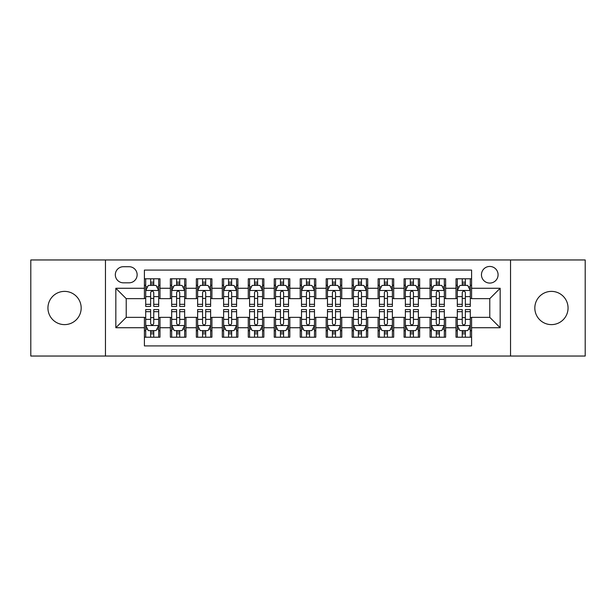 <?xml version="1.0" encoding="UTF-8"?>
<svg xmlns="http://www.w3.org/2000/svg" width="616" height="616" viewBox="0 0 616 616"><rect width="100%" height="100%" fill="white"/><g stroke="black" fill="none" stroke-linecap="round" stroke-linejoin="round"><path stroke-width="0.92" d="M551.443 291.383A16.617 16.617 0 0 0 534.827 308A16.617 16.617 0 0 0 551.443 324.617A16.617 16.617 0 0 0 568.06 308A16.617 16.617 0 0 0 551.443 291.383M64.557 291.383A16.617 16.617 0 0 0 47.94 308A16.617 16.617 0 0 0 64.557 324.617A16.617 16.617 0 0 0 81.173 308A16.617 16.617 0 0 0 64.557 291.383M489.774 266.451A8.308 8.308 0 0 0 481.458 274.759A8.308 8.308 0 0 0 489.774 283.075A8.308 8.308 0 0 0 498.082 274.759A8.308 8.308 0 0 0 489.774 266.451M510.541 356.04L585.2 356.04L585.2 259.96L510.541 259.96L510.541 356.04L105.459 356.04L105.459 259.96L30.8 259.96L30.8 356.04L105.459 356.04M471.594 278.786L456.009 278.786L456.009 288.265L445.63 288.265L445.63 298.652L456.009 298.652L456.009 288.265M445.63 288.265L445.63 278.786L430.045 278.786L430.045 288.265L419.658 288.265L419.658 298.652L430.045 298.652L430.045 288.265M419.658 288.265L419.658 278.786L404.081 278.786L404.081 288.265L393.693 288.265L393.693 298.652L404.081 298.652L404.081 288.265M393.693 288.265L393.693 278.786L378.108 278.786L378.108 288.265L367.721 288.265L367.721 298.652L378.108 298.652L378.108 288.265M367.721 288.265L367.721 278.786L352.144 278.786L352.144 288.265L341.757 288.265L341.757 298.652L352.144 298.652L352.144 288.265M341.757 288.265L341.757 278.786L326.18 278.786L326.18 288.265L315.792 288.265L315.792 298.652L326.18 298.652L326.18 288.265M315.792 288.265L315.792 278.786L300.208 278.786L300.208 288.265L289.82 288.265L289.82 298.652L300.208 298.652L300.208 288.265M289.82 288.265L289.82 278.786L274.243 278.786L274.243 288.265L263.856 288.265L263.856 298.652L274.243 298.652L274.243 288.265M263.856 288.265L263.856 278.786L248.279 278.786L248.279 288.265L237.892 288.265L237.892 298.652L248.279 298.652L248.279 288.265M237.892 288.265L237.892 278.786L222.307 278.786L222.307 288.265L211.919 288.265L211.919 298.652L222.307 298.652L222.307 288.265M211.919 288.265L211.919 278.786L196.342 278.786L196.342 288.265L185.955 288.265L185.955 298.652L196.342 298.652L196.342 288.265M185.955 288.265L185.955 278.786L170.37 278.786L170.37 298.652L159.991 298.652L159.991 278.786L144.406 278.786M144.406 337.214L159.991 337.214L159.991 317.348L170.37 317.348L170.37 337.214L185.955 337.214L185.955 317.348L196.342 317.348L196.342 327.735L185.955 327.735M196.342 327.735L196.342 337.214L211.919 337.214L211.919 317.348L222.307 317.348L222.307 327.735L211.919 327.735M222.307 327.735L222.307 337.214L237.892 337.214L237.892 317.348L248.279 317.348L248.279 327.735L237.892 327.735M248.279 327.735L248.279 337.214L263.856 337.214L263.856 317.348L274.243 317.348L274.243 327.735L263.856 327.735M274.243 327.735L274.243 337.214L289.82 337.214L289.82 317.348L300.208 317.348L300.208 327.735L289.82 327.735M300.208 327.735L300.208 337.214L315.792 337.214L315.792 317.348L326.18 317.348L326.18 327.735L315.792 327.735M326.18 327.735L326.18 337.214L341.757 337.214L341.757 317.348L352.144 317.348L352.144 327.735L341.757 327.735M352.144 327.735L352.144 337.214L367.721 337.214L367.721 317.348L378.108 317.348L378.108 327.735L367.721 327.735M378.108 327.735L378.108 337.214L393.693 337.214L393.693 317.348L404.081 317.348L404.081 327.735L393.693 327.735M404.081 327.735L404.081 337.214L419.658 337.214L419.658 317.348L430.045 317.348L430.045 327.735L419.658 327.735M430.045 327.735L430.045 337.214L445.63 337.214L445.63 317.348L456.009 317.348L456.009 327.735L445.63 327.735M123.369 282.813L129.083 282.813A8.046 8.046 0 0 0 137.137 274.759A8.046 8.046 0 0 0 129.083 266.713L123.369 266.713A8.046 8.046 0 0 0 115.323 274.759A8.046 8.046 0 0 0 123.369 282.813M510.541 259.96L105.459 259.96M471.594 288.265L471.594 270.085L144.406 270.085L144.406 298.652L126.226 298.652L126.226 317.348L144.406 317.348L144.406 345.915L471.594 345.915L471.594 317.348L489.774 317.348L489.774 298.652L471.594 298.652L471.594 288.265L500.161 288.265L500.161 327.735L471.594 327.735M144.406 327.735L115.839 327.735L115.839 288.265L144.406 288.265M456.009 327.735L456.009 337.214L471.594 337.214M144.406 285.277L145.707 285.277M150.635 285.277L153.754 285.277M158.689 285.277L159.991 285.277M144.406 298.39L145.707 298.39M150.635 298.39L153.754 298.39M158.689 298.39L159.991 298.39M144.406 317.61L145.707 317.61M150.635 317.61L153.754 317.61M158.689 317.61L159.991 317.61M144.406 330.723L145.707 330.723M150.635 330.723L153.754 330.723M158.689 330.723L159.991 330.723M170.37 298.39L171.672 298.39M176.607 298.39L179.726 298.39M184.654 298.39L185.955 298.39M170.37 285.277L171.672 285.277M176.607 285.277L179.726 285.277M184.654 285.277L185.955 285.277M170.37 317.61L171.672 317.61M176.607 317.61L179.726 317.61M184.654 317.61L185.955 317.61M170.37 330.723L171.672 330.723M176.607 330.723L179.726 330.723M184.654 330.723L185.955 330.723M196.342 317.61L197.636 317.61M202.572 317.61L205.69 317.61M210.626 317.61L211.919 317.61M196.342 330.723L197.636 330.723M202.572 330.723L205.69 330.723M210.626 330.723L211.919 330.723M196.342 285.277L197.636 285.277M202.572 285.277L205.69 285.277M210.626 285.277L211.919 285.277M196.342 298.39L197.636 298.39M202.572 298.39L205.69 298.39M210.626 298.39L211.919 298.39M222.307 317.61L223.608 317.61M228.544 317.61L231.655 317.61M236.59 317.61L237.892 317.61M222.307 330.723L223.608 330.723M228.544 330.723L231.655 330.723M236.59 330.723L237.892 330.723M222.307 285.277L223.608 285.277M228.544 285.277L231.655 285.277M236.59 285.277L237.892 285.277M222.307 298.39L223.608 298.39M228.544 298.39L231.655 298.39M236.59 298.39L237.892 298.39M248.279 317.61L249.572 317.61M254.508 317.61L257.627 317.61M262.555 317.61L263.856 317.61M248.279 330.723L249.572 330.723M254.508 330.723L257.627 330.723M262.555 330.723L263.856 330.723M248.279 285.277L249.572 285.277M254.508 285.277L257.627 285.277M262.555 285.277L263.856 285.277M248.279 298.39L249.572 298.39M254.508 298.39L257.627 298.39M262.555 298.39L263.856 298.39M274.243 317.61L275.545 317.61M280.473 317.61L283.591 317.61M288.527 317.61L289.82 317.61M274.243 330.723L275.545 330.723M280.473 330.723L283.591 330.723M288.527 330.723L289.82 330.723M274.243 285.277L275.545 285.277M280.473 285.277L283.591 285.277M288.527 285.277L289.82 285.277M274.243 298.39L275.545 298.39M280.473 298.39L283.591 298.39M288.527 298.39L289.82 298.39M300.208 317.61L301.509 317.61M306.445 317.61L309.555 317.61M314.491 317.61L315.792 317.61M300.208 330.723L301.509 330.723M306.445 330.723L309.555 330.723M314.491 330.723L315.792 330.723M300.208 285.277L301.509 285.277M306.445 285.277L309.555 285.277M314.491 285.277L315.792 285.277M300.208 298.39L301.509 298.39M306.445 298.39L309.555 298.39M314.491 298.39L315.792 298.39M326.18 317.61L327.473 317.61M332.409 317.61L335.528 317.61M340.455 317.61L341.757 317.61M326.18 330.723L327.473 330.723M332.409 330.723L335.528 330.723M340.455 330.723L341.757 330.723M326.18 285.277L327.473 285.277M332.409 285.277L335.528 285.277M340.455 285.277L341.757 285.277M326.18 298.39L327.473 298.39M332.409 298.39L335.528 298.39M340.455 298.39L341.757 298.39M352.144 317.61L353.445 317.61M358.373 317.61L361.492 317.61M366.428 317.61L367.721 317.61M352.144 330.723L353.445 330.723M358.373 330.723L361.492 330.723M366.428 330.723L367.721 330.723M352.144 285.277L353.445 285.277M358.373 285.277L361.492 285.277M366.428 285.277L367.721 285.277M352.144 298.39L353.445 298.39M358.373 298.39L361.492 298.39M366.428 298.39L367.721 298.39M378.108 317.61L379.41 317.61M384.346 317.61L387.456 317.61M392.392 317.61L393.693 317.61M378.108 330.723L379.41 330.723M384.346 330.723L387.456 330.723M392.392 330.723L393.693 330.723M378.108 285.277L379.41 285.277M384.346 285.277L387.456 285.277M392.392 285.277L393.693 285.277M378.108 298.39L379.41 298.39M384.346 298.39L387.456 298.39M392.392 298.39L393.693 298.39M404.081 317.61L405.374 317.61M410.31 317.61L413.428 317.61M418.364 317.61L419.658 317.61M404.081 330.723L405.374 330.723M410.31 330.723L413.428 330.723M418.364 330.723L419.658 330.723M404.081 285.277L405.374 285.277M410.31 285.277L413.428 285.277M418.364 285.277L419.658 285.277M404.081 298.39L405.374 298.39M410.31 298.39L413.428 298.39M418.364 298.39L419.658 298.39M430.045 317.61L431.346 317.61M436.274 317.61L439.393 317.61M444.328 317.61L445.63 317.61M430.045 330.723L431.346 330.723M436.274 330.723L439.393 330.723M444.328 330.723L445.63 330.723M430.045 285.277L431.346 285.277M436.274 285.277L439.393 285.277M444.328 285.277L445.63 285.277M430.045 298.39L431.346 298.39M436.274 298.39L439.393 298.39M444.328 298.39L445.63 298.39M456.009 317.61L457.311 317.61M462.246 317.61L465.365 317.61M470.293 317.61L471.594 317.61M456.009 330.723L457.311 330.723M462.246 330.723L465.365 330.723M470.293 330.723L471.594 330.723M456.009 285.277L457.311 285.277M462.246 285.277L465.365 285.277M470.293 285.277L471.594 285.277M456.009 298.39L457.311 298.39M462.246 298.39L465.365 298.39M470.293 298.39L471.594 298.39M126.226 298.652L115.839 288.265M126.226 317.348L115.839 327.735M500.161 288.265L489.774 298.652M500.161 327.735L489.774 317.348M153.754 282.159L150.635 282.159M158.689 304.327L153.754 304.327L153.754 306.445L158.689 306.445L158.689 290.606L156.094 285.408L148.302 285.408L145.707 290.606L145.707 306.445L150.635 306.445L150.635 304.327L145.707 304.327M145.707 290.606L145.707 278.786M158.689 290.606L158.689 278.786M150.635 285.408L150.635 278.786M153.754 278.786L153.754 285.408M153.754 304.327L153.754 292.546C152.714 290.552 151.682 290.552 150.635 292.546L150.635 304.327M150.635 333.841L153.754 333.841M145.707 311.673L150.635 311.673L150.635 309.555L145.707 309.555L145.707 325.394L148.302 330.592L156.094 330.592L158.689 325.394L158.689 309.555L153.754 309.555L153.754 311.673L158.689 311.673M158.689 325.394L158.689 337.214M145.707 325.394L145.707 337.214M153.754 330.592L153.754 337.214M150.635 337.214L150.635 330.592M150.635 311.673L150.635 323.454C151.675 325.448 152.714 325.448 153.754 323.454L153.754 311.673M179.726 282.159L176.607 282.159M184.654 304.327L179.726 304.327L179.726 306.445L184.654 306.445L184.654 290.606L182.059 285.408L174.266 285.408L171.672 290.606L171.672 306.445L176.607 306.445L176.607 304.327L171.672 304.327M171.672 290.606L171.672 278.786M184.654 290.606L184.654 278.786M176.607 285.408L176.607 278.786M179.726 278.786L179.726 285.408M179.726 304.327L179.726 292.546C178.686 290.552 177.647 290.552 176.607 292.546L176.607 304.327M205.69 282.159L202.572 282.159M210.626 304.327L205.69 304.327L205.69 306.445L210.626 306.445L210.626 290.606L208.023 285.408L200.239 285.408L197.636 290.606L197.636 306.445L202.572 306.445L202.572 304.327L197.636 304.327M197.636 290.606L197.636 278.786M210.626 290.606L210.626 278.786M202.572 285.408L202.572 278.786M205.69 278.786L205.69 285.408M205.69 304.327L205.69 292.546C204.651 290.552 203.611 290.552 202.572 292.546L202.572 304.327M231.655 282.159L228.544 282.159M236.59 304.327L231.655 304.327L231.655 306.445L236.59 306.445L236.59 290.606L233.995 285.408L226.203 285.408L223.608 290.606L223.608 306.445L228.544 306.445L228.544 304.327L223.608 304.327M223.608 290.606L223.608 278.786M236.59 290.606L236.59 278.786M228.544 285.408L228.544 278.786M231.655 278.786L231.655 285.408M231.655 304.327L231.655 292.546C230.623 290.552 229.583 290.552 228.544 292.546L228.544 304.327M257.627 282.159L254.508 282.159M262.555 304.327L257.627 304.327L257.627 306.445L262.555 306.445L262.555 290.606L259.96 285.408L252.167 285.408L249.572 290.606L249.572 306.445L254.508 306.445L254.508 304.327L249.572 304.327M249.572 290.606L249.572 278.786M262.555 290.606L262.555 278.786M254.508 285.408L254.508 278.786M257.627 278.786L257.627 285.408M257.627 304.327L257.627 292.546C256.587 290.552 255.548 290.552 254.508 292.546L254.508 304.327M176.607 333.841L179.726 333.841M171.672 311.673L176.607 311.673L176.607 309.555L171.672 309.555L171.672 325.394L174.266 330.592L182.059 330.592L184.654 325.394L184.654 309.555L179.726 309.555L179.726 311.673L184.654 311.673M184.654 325.394L184.654 337.214M171.672 325.394L171.672 337.214M179.726 330.592L179.726 337.214M176.607 337.214L176.607 330.592M176.607 311.673L176.607 323.454C177.647 325.448 178.679 325.448 179.726 323.454L179.726 311.673M202.572 333.841L205.69 333.841M197.636 311.673L202.572 311.673L202.572 309.555L197.636 309.555L197.636 325.394L200.239 330.592L208.023 330.592L210.626 325.394L210.626 309.555L205.69 309.555L205.69 311.673L210.626 311.673M210.626 325.394L210.626 337.214M197.636 325.394L197.636 337.214M205.69 330.592L205.69 337.214M202.572 337.214L202.572 330.592M202.572 311.673L202.572 323.454C203.611 325.448 204.651 325.448 205.69 323.454L205.69 311.673M228.544 333.841L231.655 333.841M223.608 311.673L228.544 311.673L228.544 309.555L223.608 309.555L223.608 325.394L226.203 330.592L233.995 330.592L236.59 325.394L236.59 309.555L231.655 309.555L231.655 311.673L236.59 311.673M236.59 325.394L236.59 337.214M223.608 325.394L223.608 337.214M231.655 330.592L231.655 337.214M228.544 337.214L228.544 330.592M228.544 311.673L228.544 323.454C229.575 325.448 230.615 325.448 231.655 323.454L231.655 311.673M254.508 333.841L257.627 333.841M249.572 311.673L254.508 311.673L254.508 309.555L249.572 309.555L249.572 325.394L252.167 330.592L259.96 330.592L262.555 325.394L262.555 309.555L257.627 309.555L257.627 311.673L262.555 311.673M262.555 325.394L262.555 337.214M249.572 325.394L249.572 337.214M257.627 330.592L257.627 337.214M254.508 337.214L254.508 330.592M254.508 311.673L254.508 323.454C255.548 325.448 256.587 325.448 257.627 323.454L257.627 311.673M283.591 282.159L280.473 282.159M288.527 304.327L283.591 304.327L283.591 306.445L288.527 306.445L288.527 290.606L285.924 285.408L278.139 285.408L275.545 290.606L275.545 306.445L280.473 306.445L280.473 304.327L275.545 304.327M275.545 290.606L275.545 278.786M288.527 290.606L288.527 278.786M280.473 285.408L280.473 278.786M283.591 278.786L283.591 285.408M283.591 304.327L283.591 292.546C282.551 290.552 281.512 290.552 280.473 292.546L280.473 304.327M280.473 333.841L283.591 333.841M275.545 311.673L280.473 311.673L280.473 309.555L275.545 309.555L275.545 325.394L278.139 330.592L285.924 330.592L288.527 325.394L288.527 309.555L283.591 309.555L283.591 311.673L288.527 311.673M288.527 325.394L288.527 337.214M275.545 325.394L275.545 337.214M283.591 330.592L283.591 337.214M280.473 337.214L280.473 330.592M280.473 311.673L280.473 323.454C281.512 325.448 282.551 325.448 283.591 323.454L283.591 311.673M309.555 282.159L306.445 282.159M314.491 304.327L309.555 304.327L309.555 306.445L314.491 306.445L314.491 290.606L311.896 285.408L304.104 285.408L301.509 290.606L301.509 306.445L306.445 306.445L306.445 304.327L301.509 304.327M301.509 290.606L301.509 278.786M314.491 290.606L314.491 278.786M306.445 285.408L306.445 278.786M309.555 278.786L309.555 285.408M309.555 304.327L309.555 292.546C308.524 290.552 307.484 290.552 306.445 292.546L306.445 304.327M306.445 333.841L309.555 333.841M301.509 311.673L306.445 311.673L306.445 309.555L301.509 309.555L301.509 325.394L304.104 330.592L311.896 330.592L314.491 325.394L314.491 309.555L309.555 309.555L309.555 311.673L314.491 311.673M314.491 325.394L314.491 337.214M301.509 325.394L301.509 337.214M309.555 330.592L309.555 337.214M306.445 337.214L306.445 330.592M306.445 311.673L306.445 323.454C307.476 325.448 308.516 325.448 309.555 323.454L309.555 311.673M335.528 282.159L332.409 282.159M340.455 304.327L335.528 304.327L335.528 306.445L340.455 306.445L340.455 290.606L337.861 285.408L330.076 285.408L327.473 290.606L327.473 306.445L332.409 306.445L332.409 304.327L327.473 304.327M327.473 290.606L327.473 278.786M340.455 290.606L340.455 278.786M332.409 285.408L332.409 278.786M335.528 278.786L335.528 285.408M335.528 304.327L335.528 292.546C334.488 290.552 333.449 290.552 332.409 292.546L332.409 304.327M332.409 333.841L335.528 333.841M327.473 311.673L332.409 311.673L332.409 309.555L327.473 309.555L327.473 325.394L330.076 330.592L337.861 330.592L340.455 325.394L340.455 309.555L335.528 309.555L335.528 311.673L340.455 311.673M340.455 325.394L340.455 337.214M327.473 325.394L327.473 337.214M335.528 330.592L335.528 337.214M332.409 337.214L332.409 330.592M332.409 311.673L332.409 323.454C333.449 325.448 334.488 325.448 335.528 323.454L335.528 311.673M361.492 282.159L358.373 282.159M366.428 304.327L361.492 304.327L361.492 306.445L366.428 306.445L366.428 290.606L363.833 285.408L356.04 285.408L353.445 290.606L353.445 306.445L358.373 306.445L358.373 304.327L353.445 304.327M353.445 290.606L353.445 278.786M366.428 290.606L366.428 278.786M358.373 285.408L358.373 278.786M361.492 278.786L361.492 285.408M361.492 304.327L361.492 292.546C360.452 290.552 359.413 290.552 358.373 292.546L358.373 304.327M358.373 333.841L361.492 333.841M353.445 311.673L358.373 311.673L358.373 309.555L353.445 309.555L353.445 325.394L356.04 330.592L363.833 330.592L366.428 325.394L366.428 309.555L361.492 309.555L361.492 311.673L366.428 311.673M366.428 325.394L366.428 337.214M353.445 325.394L353.445 337.214M361.492 330.592L361.492 337.214M358.373 337.214L358.373 330.592M358.373 311.673L358.373 323.454C359.413 325.448 360.452 325.448 361.492 323.454L361.492 311.673M387.456 282.159L384.346 282.159M392.392 304.327L387.456 304.327L387.456 306.445L392.392 306.445L392.392 290.606L389.797 285.408L382.005 285.408L379.41 290.606L379.41 306.445L384.346 306.445L384.346 304.327L379.41 304.327M379.41 290.606L379.41 278.786M392.392 290.606L392.392 278.786M384.346 285.408L384.346 278.786M387.456 278.786L387.456 285.408M387.456 304.327L387.456 292.546C386.425 290.552 385.385 290.552 384.346 292.546L384.346 304.327M413.428 282.159L410.31 282.159M418.364 304.327L413.428 304.327L413.428 306.445L418.364 306.445L418.364 290.606L415.762 285.408L407.977 285.408L405.374 290.606L405.374 306.445L410.31 306.445L410.31 304.327L405.374 304.327M405.374 290.606L405.374 278.786M418.364 290.606L418.364 278.786M410.31 285.408L410.31 278.786M413.428 278.786L413.428 285.408M413.428 304.327L413.428 292.546C412.389 290.552 411.349 290.552 410.31 292.546L410.31 304.327M439.393 282.159L436.274 282.159M444.328 304.327L439.393 304.327L439.393 306.445L444.328 306.445L444.328 290.606L441.734 285.408L433.941 285.408L431.346 290.606L431.346 306.445L436.274 306.445L436.274 304.327L431.346 304.327M431.346 290.606L431.346 278.786M444.328 290.606L444.328 278.786M436.274 285.408L436.274 278.786M439.393 278.786L439.393 285.408M439.393 304.327L439.393 292.546C438.353 290.552 437.322 290.552 436.274 292.546L436.274 304.327M465.365 282.159L462.246 282.159M470.293 304.327L465.365 304.327L465.365 306.445L470.293 306.445L470.293 290.606L467.698 285.408L459.906 285.408L457.311 290.606L457.311 306.445L462.246 306.445L462.246 304.327L457.311 304.327M457.311 290.606L457.311 278.786M470.293 290.606L470.293 278.786M462.246 285.408L462.246 278.786M465.365 278.786L465.365 285.408M465.365 304.327L465.365 292.546C464.325 290.552 463.286 290.552 462.246 292.546L462.246 304.327M384.346 333.841L387.456 333.841M379.41 311.673L384.346 311.673L384.346 309.555L379.41 309.555L379.41 325.394L382.005 330.592L389.797 330.592L392.392 325.394L392.392 309.555L387.456 309.555L387.456 311.673L392.392 311.673M392.392 325.394L392.392 337.214M379.41 325.394L379.41 337.214M387.456 330.592L387.456 337.214M384.346 337.214L384.346 330.592M384.346 311.673L384.346 323.454C385.377 325.448 386.417 325.448 387.456 323.454L387.456 311.673M410.31 333.841L413.428 333.841M405.374 311.673L410.31 311.673L410.31 309.555L405.374 309.555L405.374 325.394L407.977 330.592L415.762 330.592L418.364 325.394L418.364 309.555L413.428 309.555L413.428 311.673L418.364 311.673M418.364 325.394L418.364 337.214M405.374 325.394L405.374 337.214M413.428 330.592L413.428 337.214M410.31 337.214L410.31 330.592M410.31 311.673L410.31 323.454C411.349 325.448 412.389 325.448 413.428 323.454L413.428 311.673M436.274 333.841L439.393 333.841M431.346 311.673L436.274 311.673L436.274 309.555L431.346 309.555L431.346 325.394L433.941 330.592L441.734 330.592L444.328 325.394L444.328 309.555L439.393 309.555L439.393 311.673L444.328 311.673M444.328 325.394L444.328 337.214M431.346 325.394L431.346 337.214M439.393 330.592L439.393 337.214M436.274 337.214L436.274 330.592M436.274 311.673L436.274 323.454C437.314 325.448 438.353 325.448 439.393 323.454L439.393 311.673M462.246 333.841L465.365 333.841M457.311 311.673L462.246 311.673L462.246 309.555L457.311 309.555L457.311 325.394L459.906 330.592L467.698 330.592L470.293 325.394L470.293 309.555L465.365 309.555L465.365 311.673L470.293 311.673M470.293 325.394L470.293 337.214M457.311 325.394L457.311 337.214M465.365 330.592L465.365 337.214M462.246 337.214L462.246 330.592M462.246 311.673L462.246 323.454C463.286 325.448 464.318 325.448 465.365 323.454L465.365 311.673M170.37 327.735L159.991 327.735M170.37 288.265L159.991 288.265M158.62 290.475L145.769 290.475M145.707 286.84L147.586 286.84M156.803 286.84L158.689 286.84M150.635 296.619L145.707 296.619M158.689 296.619L153.754 296.619M153.754 283.814L150.635 283.814M145.769 325.525L158.62 325.525M158.689 329.16L156.803 329.16M147.586 329.16L145.707 329.16M153.754 319.381L158.689 319.381M145.707 319.381L150.635 319.381M150.635 332.186L153.754 332.186M184.592 290.475L171.741 290.475M171.672 286.84L173.558 286.84M182.775 286.84L184.654 286.84M176.607 296.619L171.672 296.619M184.654 296.619L179.726 296.619M179.726 283.814L176.607 283.814M210.556 290.475L197.705 290.475M197.636 286.84L199.522 286.84M208.739 286.84L210.626 286.84M202.572 296.619L197.636 296.619M210.626 296.619L205.69 296.619M205.69 283.814L202.572 283.814M236.529 290.475L223.67 290.475M223.608 286.84L225.487 286.84M234.711 286.84L236.59 286.84M228.544 296.619L223.608 296.619M236.59 296.619L231.655 296.619M231.655 283.814L228.544 283.814M262.493 290.475L249.642 290.475M249.572 286.84L251.459 286.84M260.676 286.84L262.555 286.84M254.508 296.619L249.572 296.619M262.555 296.619L257.627 296.619M257.627 283.814L254.508 283.814M171.741 325.525L184.592 325.525M184.654 329.16L182.775 329.16M173.558 329.16L171.672 329.16M179.726 319.381L184.654 319.381M171.672 319.381L176.607 319.381M176.607 332.186L179.726 332.186M197.705 325.525L210.556 325.525M210.626 329.16L208.739 329.16M199.522 329.16L197.636 329.16M205.69 319.381L210.626 319.381M197.636 319.381L202.572 319.381M202.572 332.186L205.69 332.186M223.67 325.525L236.529 325.525M236.59 329.16L234.711 329.16M225.487 329.16L223.608 329.16M231.655 319.381L236.59 319.381M223.608 319.381L228.544 319.381M228.544 332.186L231.655 332.186M249.642 325.525L262.493 325.525M262.555 329.16L260.676 329.16M251.459 329.16L249.572 329.16M257.627 319.381L262.555 319.381M249.572 319.381L254.508 319.381M254.508 332.186L257.627 332.186M288.457 290.475L275.606 290.475M275.545 286.84L277.423 286.84M286.64 286.84L288.527 286.84M280.473 296.619L275.545 296.619M288.527 296.619L283.591 296.619M283.591 283.814L280.473 283.814M275.606 325.525L288.457 325.525M288.527 329.16L286.64 329.16M277.423 329.16L275.545 329.16M283.591 319.381L288.527 319.381M275.545 319.381L280.473 319.381M280.473 332.186L283.591 332.186M314.43 290.475L301.57 290.475M301.509 286.84L303.388 286.84M312.612 286.84L314.491 286.84M306.445 296.619L301.509 296.619M314.491 296.619L309.555 296.619M309.555 283.814L306.445 283.814M301.57 325.525L314.43 325.525M314.491 329.16L312.612 329.16M303.388 329.16L301.509 329.16M309.555 319.381L314.491 319.381M301.509 319.381L306.445 319.381M306.445 332.186L309.555 332.186M340.394 290.475L327.543 290.475M327.473 286.84L329.36 286.84M338.577 286.84L340.455 286.84M332.409 296.619L327.473 296.619M340.455 296.619L335.528 296.619M335.528 283.814L332.409 283.814M327.543 325.525L340.394 325.525M340.455 329.16L338.577 329.16M329.36 329.16L327.473 329.16M335.528 319.381L340.455 319.381M327.473 319.381L332.409 319.381M332.409 332.186L335.528 332.186M366.358 290.475L353.507 290.475M353.445 286.84L355.324 286.84M364.541 286.84L366.428 286.84M358.373 296.619L353.445 296.619M366.428 296.619L361.492 296.619M361.492 283.814L358.373 283.814M353.507 325.525L366.358 325.525M366.428 329.16L364.541 329.16M355.324 329.16L353.445 329.16M361.492 319.381L366.428 319.381M353.445 319.381L358.373 319.381M358.373 332.186L361.492 332.186M392.33 290.475L379.471 290.475M379.41 286.84L381.289 286.84M390.513 286.84L392.392 286.84M384.346 296.619L379.41 296.619M392.392 296.619L387.456 296.619M387.456 283.814L384.346 283.814M418.295 290.475L405.443 290.475M405.374 286.84L407.261 286.84M416.478 286.84L418.364 286.84M410.31 296.619L405.374 296.619M418.364 296.619L413.428 296.619M413.428 283.814L410.31 283.814M444.259 290.475L431.408 290.475M431.346 286.84L433.225 286.84M442.442 286.84L444.328 286.84M436.274 296.619L431.346 296.619M444.328 296.619L439.393 296.619M439.393 283.814L436.274 283.814M470.231 290.475L457.38 290.475M457.311 286.84L459.197 286.84M468.414 286.84L470.293 286.84M462.246 296.619L457.311 296.619M470.293 296.619L465.365 296.619M465.365 283.814L462.246 283.814M379.471 325.525L392.33 325.525M392.392 329.16L390.513 329.16M381.289 329.16L379.41 329.16M387.456 319.381L392.392 319.381M379.41 319.381L384.346 319.381M384.346 332.186L387.456 332.186M405.443 325.525L418.295 325.525M418.364 329.16L416.478 329.16M407.261 329.16L405.374 329.16M413.428 319.381L418.364 319.381M405.374 319.381L410.31 319.381M410.31 332.186L413.428 332.186M431.408 325.525L444.259 325.525M444.328 329.16L442.442 329.16M433.225 329.16L431.346 329.16M439.393 319.381L444.328 319.381M431.346 319.381L436.274 319.381M436.274 332.186L439.393 332.186M457.38 325.525L470.231 325.525M470.293 329.16L468.414 329.16M459.197 329.16L457.311 329.16M465.365 319.381L470.293 319.381M457.311 319.381L462.246 319.381M462.246 332.186L465.365 332.186"/></g></svg>
